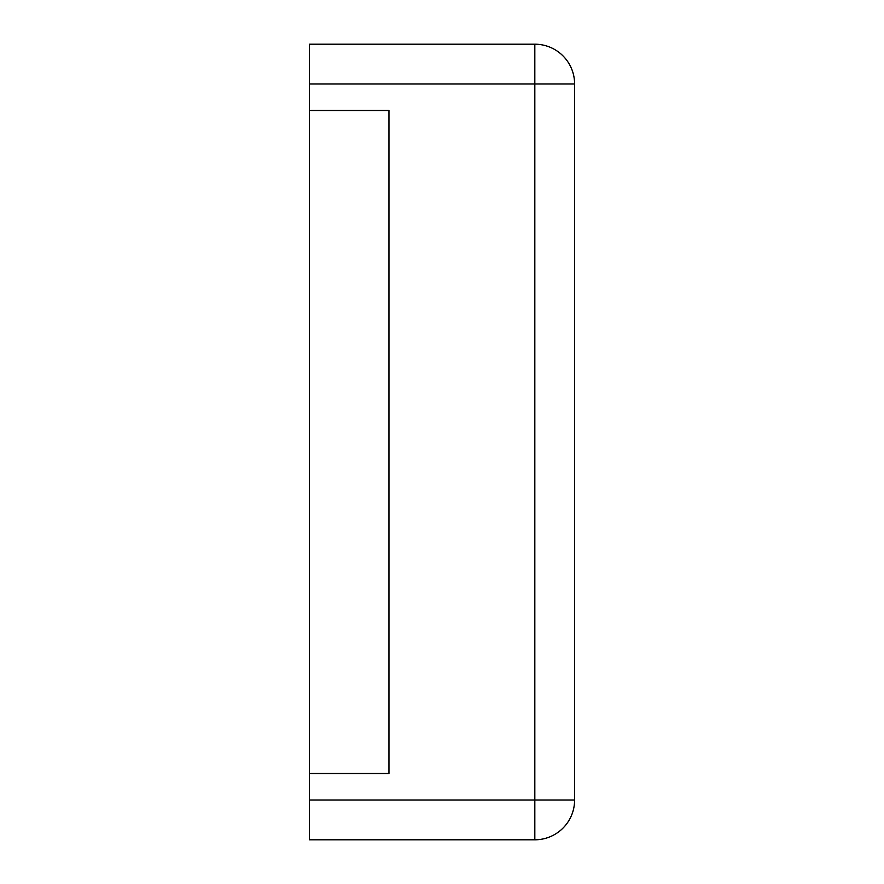 <?xml version="1.0" encoding="UTF-8"?>
<svg xmlns="http://www.w3.org/2000/svg" width="884" height="884" viewBox="0 0 884 884"><rect width="100%" height="100%" fill="white"/><g stroke="black" fill="none" stroke-linecap="round" stroke-linejoin="round"><path stroke-width="1.33" d="M309.4 83.98L309.4 44.2L534.82 44.2A39.78 39.78 0 0 1 574.6 83.98L574.6 800.02A39.78 39.78 0 0 1 534.82 839.8L534.82 44.2A39.78 39.78 0 0 1 574.6 83.98L309.4 83.98L309.4 839.8L534.82 839.8A39.78 39.78 0 0 0 574.6 800.02L309.4 800.02M309.4 773.5L388.96 773.5L388.96 110.5L309.4 110.5"/></g></svg>
